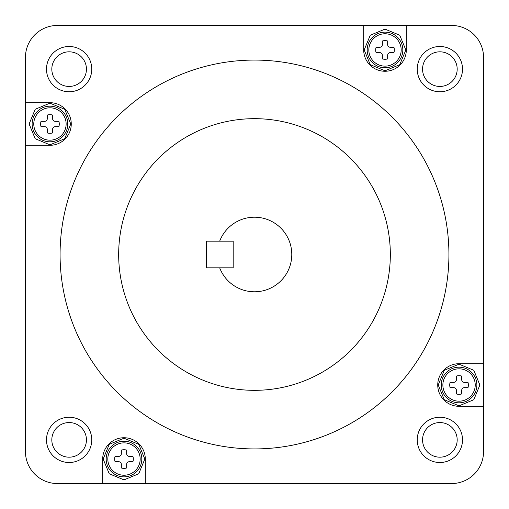 <?xml version="1.0" encoding="UTF-8"?>
<svg xmlns="http://www.w3.org/2000/svg" width="509" height="509" viewBox="0 0 509 509"><rect width="100%" height="100%" fill="white"/><g stroke="black" fill="none" stroke-linecap="round" stroke-linejoin="round"><path stroke-width="0.76" d="M363.7 25.45L363.7 49.952A21.308 21.308 0 0 0 385.008 71.26A21.308 21.308 0 0 0 406.309 49.952L406.309 25.45L57.409 25.45A31.959 31.959 0 0 0 25.45 57.409L25.45 451.591A31.959 31.959 0 0 0 57.409 483.55L451.591 483.55A31.959 31.959 0 0 0 483.55 451.591L483.55 57.409A31.959 31.959 0 0 0 451.591 25.45L406.309 25.45M254.5 118.667A135.833 135.833 0 0 0 118.667 254.5A135.833 135.833 0 0 0 254.5 390.333A135.833 135.833 0 0 0 390.333 254.5A135.833 135.833 0 0 0 254.5 118.667M254.5 448.925A194.425 194.425 0 0 0 448.925 254.5A194.425 194.425 0 0 0 254.5 60.075A194.425 194.425 0 0 0 60.075 254.5A194.425 194.425 0 0 0 254.5 448.925M69.129 91.766A22.638 22.638 0 0 1 46.491 69.129A22.638 22.638 0 0 1 69.129 46.491A22.638 22.638 0 0 1 91.766 69.129A22.638 22.638 0 0 1 69.129 91.766M69.129 51.816A17.312 17.312 0 0 0 51.816 69.129A17.312 17.312 0 0 0 69.129 86.441A17.312 17.312 0 0 0 86.441 69.129A17.312 17.312 0 0 0 69.129 51.816M69.129 462.509A22.638 22.638 0 0 1 46.491 439.871A22.638 22.638 0 0 1 69.129 417.234A22.638 22.638 0 0 1 91.766 439.871A22.638 22.638 0 0 1 69.129 462.509M69.129 422.559A17.312 17.312 0 0 0 51.816 439.871A17.312 17.312 0 0 0 69.129 457.184A17.312 17.312 0 0 0 86.441 439.871A17.312 17.312 0 0 0 69.129 422.559M439.871 462.509A22.638 22.638 0 0 1 417.234 439.871A22.638 22.638 0 0 1 439.871 417.234A22.638 22.638 0 0 1 462.509 439.871A22.638 22.638 0 0 1 439.871 462.509M439.871 422.559A17.312 17.312 0 0 0 422.559 439.871A17.312 17.312 0 0 0 439.871 457.184A17.312 17.312 0 0 0 457.184 439.871A17.312 17.312 0 0 0 439.871 422.559M439.871 91.766A22.638 22.638 0 0 1 417.234 69.129A22.638 22.638 0 0 1 439.871 46.491A22.638 22.638 0 0 1 462.509 69.129A22.638 22.638 0 0 1 439.871 91.766M439.871 51.816A17.312 17.312 0 0 0 422.559 69.129A17.312 17.312 0 0 0 439.871 86.441A17.312 17.312 0 0 0 457.184 69.129A17.312 17.312 0 0 0 439.871 51.816M254.5 291.784A37.284 37.284 0 0 0 291.784 254.5A37.284 37.284 0 0 0 219.672 241.183L233.192 241.183L233.192 267.817L219.672 267.817A37.284 37.284 0 0 0 254.5 291.784M483.55 363.7L459.048 363.7A21.308 21.308 0 0 0 437.74 385.008A21.308 21.308 0 0 0 459.048 406.309L483.55 406.309M25.45 145.3L49.952 145.3A21.308 21.308 0 0 0 71.26 123.992A21.308 21.308 0 0 0 49.952 102.691L25.45 102.691M145.3 483.55L145.3 459.048A21.308 21.308 0 0 0 123.992 437.74A21.308 21.308 0 0 0 102.691 459.048L102.691 483.55M219.672 267.817L206.559 267.817L206.559 241.183L219.672 241.183M233.192 267.817L233.192 241.183M394.329 49.952A9.321 9.321 0 0 1 393.941 52.618L390.333 52.618A2.666 2.666 0 0 0 387.667 55.277L387.667 58.885A9.321 9.321 0 0 1 382.342 58.885L382.342 55.277A2.666 2.666 0 0 0 379.676 52.618L376.075 52.618A9.321 9.321 0 0 1 376.075 47.292L379.676 47.292A2.666 2.666 0 0 0 382.342 44.627L382.342 41.019A9.321 9.321 0 0 1 387.667 41.019L387.667 44.627A2.666 2.666 0 0 0 390.333 47.292L393.941 47.292A9.321 9.321 0 0 1 394.329 49.952M468.369 385.008A9.321 9.321 0 0 1 467.981 387.667L464.373 387.667A2.666 2.666 0 0 0 461.708 390.333L461.708 393.941A9.321 9.321 0 0 1 456.382 393.941L456.382 390.333A2.666 2.666 0 0 0 453.723 387.667L450.115 387.667A9.321 9.321 0 0 1 450.115 382.342L453.723 382.342A2.666 2.666 0 0 0 456.382 379.676L456.382 376.075A9.321 9.321 0 0 1 461.708 376.075L461.708 379.676A2.666 2.666 0 0 0 464.373 382.342L467.981 382.342A9.321 9.321 0 0 1 468.369 385.008M133.313 459.048A9.321 9.321 0 0 1 132.925 461.708L129.324 461.708A2.666 2.666 0 0 0 126.658 464.373L126.658 467.981A9.321 9.321 0 0 1 121.333 467.981L121.333 464.373A2.666 2.666 0 0 0 118.667 461.708L115.059 461.708A9.321 9.321 0 0 1 115.059 456.382L118.667 456.382A2.666 2.666 0 0 0 121.333 453.723L121.333 450.115A9.321 9.321 0 0 1 126.658 450.115L126.658 453.723A2.666 2.666 0 0 0 129.324 456.382L132.925 456.382A9.321 9.321 0 0 1 133.313 459.048M59.273 123.992A9.321 9.321 0 0 1 58.885 126.658L55.277 126.658A2.666 2.666 0 0 0 52.618 129.324L52.618 132.925A9.321 9.321 0 0 1 47.292 132.925L47.292 129.324A2.666 2.666 0 0 0 44.627 126.658L41.019 126.658A9.321 9.321 0 0 1 41.019 121.333L44.627 121.333A2.666 2.666 0 0 0 47.292 118.667L47.292 115.059A9.321 9.321 0 0 1 52.618 115.059L52.618 118.667A2.666 2.666 0 0 0 55.277 121.333L58.885 121.333A9.321 9.321 0 0 1 59.273 123.992M367.186 49.952A17.821 17.821 0 0 1 385.008 32.131A17.821 17.821 0 0 1 402.823 49.952A17.821 17.821 0 0 1 385.008 67.773A17.821 17.821 0 0 1 367.186 49.952M368.828 49.952A16.18 16.18 0 0 0 385.008 66.132A16.18 16.18 0 0 0 401.187 49.952A16.18 16.18 0 0 0 385.008 33.772A16.18 16.18 0 0 0 368.828 49.952M441.227 385.008A17.821 17.821 0 0 1 459.048 367.186A17.821 17.821 0 0 1 476.869 385.008A17.821 17.821 0 0 1 459.048 402.823A17.821 17.821 0 0 1 441.227 385.008M442.868 385.008A16.18 16.18 0 0 0 459.048 401.187A16.18 16.18 0 0 0 475.228 385.008A16.18 16.18 0 0 0 459.048 368.828A16.18 16.18 0 0 0 442.868 385.008M106.177 459.048A17.821 17.821 0 0 1 123.992 441.227A17.821 17.821 0 0 1 141.814 459.048A17.821 17.821 0 0 1 123.992 476.869A17.821 17.821 0 0 1 106.177 459.048M107.813 459.048A16.18 16.18 0 0 0 123.992 475.228A16.18 16.18 0 0 0 140.172 459.048A16.18 16.18 0 0 0 123.992 442.868A16.18 16.18 0 0 0 107.813 459.048M32.131 123.992A17.821 17.821 0 0 1 49.952 106.177A17.821 17.821 0 0 1 67.773 123.992A17.821 17.821 0 0 1 49.952 141.814A17.821 17.821 0 0 1 32.131 123.992M33.772 123.992A16.18 16.18 0 0 0 49.952 140.172A16.18 16.18 0 0 0 66.132 123.992A16.18 16.18 0 0 0 49.952 107.813A16.18 16.18 0 0 0 33.772 123.992M364.17 49.952L370.259 35.236L385.008 29.115L399.756 35.236L405.845 49.952L399.756 64.675L385.008 70.789L370.259 64.675L364.17 49.952M438.211 385.008L444.3 370.285L459.048 364.17L473.796 370.285L479.885 385.008L473.796 399.724L459.048 405.845L444.3 399.724L438.211 385.008M103.155 459.048L109.244 444.325L123.992 438.211L138.741 444.325L144.83 459.048L138.741 473.764L123.992 479.885L109.244 473.764L103.155 459.048M29.115 123.992L35.204 109.276L49.952 103.155L64.7 109.276L70.789 123.992L64.7 138.715L49.952 144.83L35.204 138.715L29.115 123.992"/></g></svg>
